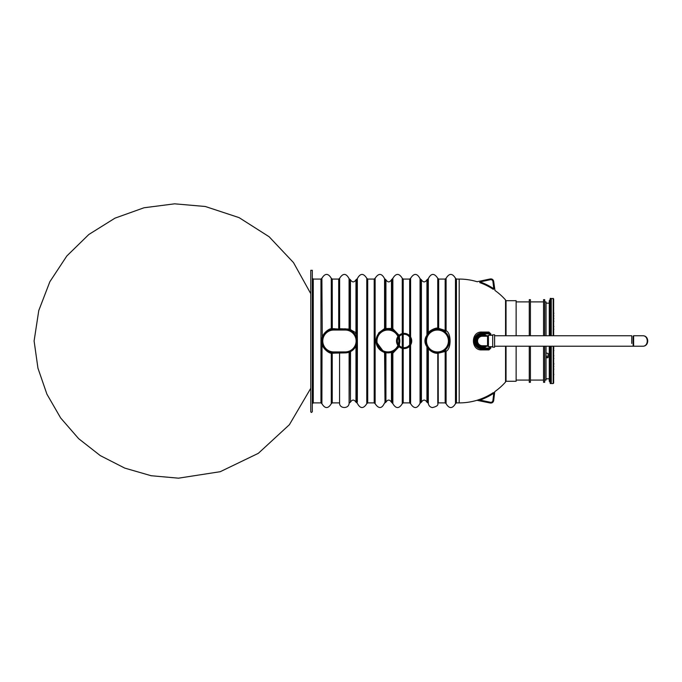<?xml version="1.0" encoding="UTF-8"?>
<svg xmlns="http://www.w3.org/2000/svg" width="682" height="682" viewBox="0 0 682 682"><rect width="100%" height="100%" fill="white"/><g stroke="black" fill="none" stroke-linecap="round" stroke-linejoin="round"><path stroke-width="1.02" d="M350.548 351.605L350.437 402.184C352.227 399.388 354.077 399.388 355.97 402.184L355.97 346.115L356.874 346.055L356.533 345.16L355.91 346.115L356.567 344.419M356.413 344.887L357.394 344.862L357.334 402.133M339.585 352.892L331.29 353.191C328.963 353.574 321.282 347.496 321.895 342.313L321.895 339.662C321.273 334.512 328.954 328.383 331.29 328.775L333.737 328.698L331.537 329.287M479.761 399.354L479.753 399.362C476.445 400.47 476.445 400.47 479.761 399.354L480.017 400.078C477.025 400.308 477.025 400.308 480.017 400.078A62.65 62.65 0 0 0 493.794 393.216C494.859 391.792 494.859 391.792 493.794 393.216L493.367 392.585C495.413 391.212 495.413 391.212 493.367 392.585C495.413 391.212 495.413 391.212 493.367 392.585A61.892 61.892 0 0 1 479.761 399.354M494.459 392.329L494.859 391.587M494.97 290.464L493.683 281.41C493.257 279.586 492.114 278.767 490.256 278.947L490.409 279.697L480.017 281.896C477.025 281.657 477.025 281.657 480.017 281.896L479.761 282.612C476.445 281.495 476.445 281.495 479.761 282.612A61.892 61.892 0 0 1 493.367 289.39C495.413 290.762 495.413 290.762 493.367 289.39L493.794 288.75C494.859 290.174 494.859 290.174 493.794 288.75A62.65 62.65 0 0 0 480.017 281.896M481.969 332.074L489.003 332.074L490.418 333.839A0.955 0.955 0 0 0 489.463 332.893L482.319 332.893L481.969 332.074C470.554 331.188 470.606 350.821 481.969 349.9L489.003 349.9L490.878 348.025L490.878 346.703M480.801 333.038L479.335 333.464M478.628 333.779L477.997 334.146M477.954 334.171L477.315 334.623M476.164 335.723L475.678 336.354M474.885 337.786L474.595 338.553M474.263 340.173L474.22 341M474.22 341.06L474.263 341.827M474.399 342.654L474.894 344.214M475.26 344.947L475.686 345.638M476.181 346.268L476.727 346.84M477.332 347.36L477.963 347.811M478.636 348.195L479.344 348.511M480.068 348.766L480.81 348.937M480.836 348.945L489.463 349.082A0.955 0.46 -90 0 0 489.003 349.9M354.393 348.511L355.058 347.607M332.287 329.167L332.228 279.074L338.698 279.074L338.698 328.698L349.542 329.082L355.97 332.79L356.874 335.697L357.334 335.655L357.394 344.862M339.568 353.276L339.568 402.892L332.228 402.892L332.228 353.182L345.169 352.892A11.909 11.909 0 0 0 357.07 340.983A11.909 11.909 0 0 0 345.169 329.082L333.737 329.082A11.909 11.909 0 0 0 321.827 340.983A11.909 11.909 0 0 0 333.737 352.892L333.737 351.938L345.169 351.938A10.955 10.955 0 0 0 356.123 340.983A10.955 10.955 0 0 0 345.169 330.037L333.737 330.037A10.955 10.955 0 0 0 322.782 340.983A10.955 10.955 0 0 0 333.737 351.938M339.568 402.892L339.568 402.892C339.193 408.927 349.303 409.149 349.099 402.892L349.099 353.046L349.031 352.244L348.579 352.389M347.172 352.722L346.55 352.807M350.437 352.764L349.099 353.046M445.031 331.802L444.587 331.452L445.158 330.847L445.158 279.074L438.679 279.074L438.679 328.383L446.096 330.71C451.407 333.012 451.407 348.962 446.096 351.256A0.955 0.929 53.2 0 0 444.587 350.522L444.766 350.386M385.032 352.534L385.927 352.722L385.927 402.184C387.794 399.371 389.644 399.388 391.468 402.227L391.417 352.372M390.155 352.679L389.729 352.756M389.269 352.816L388.791 352.858M388.297 352.884L387.819 352.892M477.553 281.709L476.94 281.675A61.909 61.909 0 0 0 459.191 279.074L459.191 402.892L456.428 402.892L455.482 403.684C452.354 408.842 449.225 408.842 446.096 403.684L446.096 351.256L437.742 353.327C434.4 353.387 431.271 351.895 428.356 348.826L428.305 403.326C428.663 405.645 429.984 407.069 432.277 407.597C436.668 406.608 438.509 405.185 437.793 403.326L437.793 353.711M428.347 348.655L427.844 349.372L426.941 346.84C424.264 342.935 424.264 339.031 426.941 335.126L427.844 332.603L428.313 333.021C428.577 330.813 436.693 327.19 437.742 328.221A0.955 0.938 -84.5 0 0 438.594 329.133L438.356 329.116M385.151 352.56L385.006 402.892L384.58 353.029L375.944 341.384L378.706 332.901L384.563 328.562L391.459 328.443L392.15 328.946L391.178 329.534M385.006 352.56L384.58 353.029M390.786 329.432L391.621 329.67A0.955 0.938 108.1 0 0 392.858 328.792L399.098 335.263M399.447 336.166L399.447 345.808M399.098 346.712L392.866 353.174L392.866 403.684C395.961 408.842 399.089 408.842 402.261 403.684L402.261 348.374M310.779 270.311L312.305 270.311L312.305 411.655C311.589 412.67 311.077 412.67 310.779 411.655L310.779 270.311L310.779 293.686L293.499 262.604L269.109 236.731L239.084 217.626L205.299 206.493L174.626 203.824L144.004 207.771L114.977 218.155L88.856 234.472L66.819 255.989L49.854 281.734L38.772 310.549L34.1 340.983L37.945 368.169L46.913 394.162L60.647 417.955L78.652 438.679L100.271 455.602L124.746 468.099L151.157 475.729L178.505 478.176L220.252 471.697L258.325 453.334L289.381 424.724L310.779 388.28L310.779 399.243M310.779 297.616L310.779 293.686M310.779 281.078L310.779 280.123M310.779 340.506L310.779 298.29M310.779 381.17L310.779 383.19M392.048 352.159L392.525 351.963M393.147 351.682L393.864 351.307M394.656 350.812L395.458 350.207M396.251 349.499L396.984 348.715M399.686 342.875L399.805 341.801M399.831 340.727L399.763 339.653M399.584 338.57L399.013 336.635A11.909 11.909 0 0 1 399.013 345.339A11.909 11.909 0 0 0 399.013 336.635M397.964 334.581L397.342 333.694M396.634 332.867L395.875 332.117M395.074 331.461L394.273 330.906M393.881 330.676L393.199 330.31M385.833 329.27L385.219 329.389L385.023 328.647L385.023 279.074L385.927 279.791C387.768 282.587 389.61 282.587 391.459 279.791L391.459 328.443A0.955 0.921 101.7 0 1 390.343 329.329L389.746 329.218M387.529 329.091L386.839 329.133M383.182 330.071L382.295 330.497M381.826 330.761L380.888 331.384M380.428 331.742L379.985 332.117M378.766 333.387L378.399 333.848M377.76 334.802L377.47 335.297M377.206 335.808L376.762 336.857M376.421 337.931L376.183 339.048M376.046 340.207L376.029 341.375M376.123 342.543L376.336 343.677M376.455 344.163L376.592 344.615M376.643 344.777L376.839 345.305M377.052 345.834L378.033 347.607M378.178 347.82L378.894 348.741M380.138 349.985L380.59 350.36M381.059 350.71L381.988 351.307M427.819 347.973L428.219 348.493M429.345 349.695L429.924 350.207M430.598 350.719L431.749 351.435M432.166 351.648L433.027 352.04M433.923 352.355L434.801 352.594M437.793 352.884L439.899 352.637M439.924 352.637L440.743 352.432M441.569 352.159L443.138 351.452M443.581 351.196L444.587 350.522A11.909 11.909 0 0 1 426.156 344.742A11.909 11.909 0 0 1 437.452 329.082A11.909 11.909 0 0 1 444.587 350.522A11.909 11.909 0 0 1 426.156 344.742A11.909 11.909 0 0 1 437.452 329.082A11.909 11.909 0 0 1 444.587 350.522L445.158 351.128L445.158 402.892L438.262 402.892L438.185 352.867A0.477 0.469 -93.5 0 0 437.742 353.327M445.772 349.508L446.207 349.056M447.554 347.291L447.955 346.592M448.892 344.308L449.097 343.498M449.242 342.671L449.327 341.827M449.361 340.991L449.336 340.156M449.097 338.485L448.892 337.675M448.807 337.402L448.628 336.882M448.577 336.729L448.321 336.115M447.955 335.373L447.554 334.683M447.52 334.623L447.119 334.035M446.667 333.438L446.216 332.918M455.482 403.684L455.482 278.282C452.354 273.124 449.225 273.124 446.096 278.282L446.096 330.71A0.955 0.929 -53.2 0 1 444.587 331.452L443.215 330.565M441.74 329.875L438.594 329.133L438.679 328.383L437.742 328.221L437.742 278.282L438.679 279.074M435.039 329.329L434.102 329.559M433.147 329.892L432.218 330.293M429.737 331.921L429.251 332.364M426.864 335.544A0.955 0.818 -152.8 0 0 426.941 335.126L426.941 279.791L427.844 279.074L427.878 333.907M426.122 337.334L425.918 338.05M425.645 339.508L425.551 340.983M425.577 341.725L425.645 342.466M425.756 343.199L425.918 343.924M426.762 346.226L426.864 346.413A0.955 0.818 152.8 0 1 426.941 346.84L426.941 402.184C425.099 399.388 423.258 399.388 421.408 402.184L421.408 279.791C423.258 282.587 425.099 282.587 426.941 279.791M356.677 344.035L356.78 343.6M356.959 342.603L357.018 342.083M357.07 340.983L357.061 340.437M356.959 339.363L356.882 338.86M356.78 338.374L356.677 337.94M356.413 337.087L356.03 336.107L356.874 335.697L356.874 279.074L355.97 279.791L355.97 332.79A0.955 0.887 140.2 0 1 354.316 333.37L354.222 333.251M353.736 332.722L353.293 332.287M351.187 330.719L350.684 330.438M349.031 329.406A0.477 0.469 -69.5 0 0 349.337 329.832L349.542 279.074L350.437 279.791L350.437 329.764A0.955 0.912 118.8 0 0 350.906 330.557L349.15 329.764M348.852 329.662L348.204 329.474M347.939 329.406L347.453 329.304M345.945 329.108L345.169 329.082A11.909 11.909 0 0 1 357.07 340.983A11.909 11.909 0 0 1 345.169 352.892L345.169 351.938M350.386 351.69L349.516 352.901L349.099 402.892M331.009 329.397L330.301 329.585M324.129 333.958L323.524 334.871M323.012 335.825L322.595 336.78M322.279 337.752L322.049 338.732M320.958 402.892L313.26 402.892L313.26 279.074L320.958 279.074L320.958 402.892L321.895 403.684L322.049 343.242M322.066 343.319L322.279 344.222M322.603 345.194L322.884 345.885M323.012 346.158L323.515 347.095M324.129 348.016L324.837 348.894M326.542 350.471L327.019 350.812M327.505 351.128L328.485 351.673M328.971 351.895L329.883 352.253M330.301 352.381L331.009 352.577M331.537 352.688L332.287 352.799M489.736 349.039L489.463 349.082A0.955 0.955 0 0 0 490.418 348.127L490.418 346.703M490.418 335.271L490.418 333.839A0.955 0.955 0 0 0 489.463 332.893A0.955 0.46 -90 0 1 489.003 332.074M489.761 332.944L489.463 333.839L482.319 333.839L482.319 332.893A8.099 8.099 0 0 0 474.22 340.983A8.099 8.099 0 0 0 482.319 349.082L481.969 349.9M482.319 333.839A7.144 7.144 0 0 0 475.175 340.983A7.144 7.144 0 0 0 482.319 348.127L490.878 348.025M391.715 352.27A11.909 11.909 0 0 1 376.183 342.91A11.909 11.909 0 0 1 398.612 335.723A11.909 11.909 0 0 0 376.183 342.91A11.909 11.909 0 0 0 391.715 352.27L392.201 352.296A0.955 0.938 -108.1 0 1 392.866 353.174L391.715 352.27A11.909 11.909 0 0 0 398.612 346.251A11.909 11.909 0 0 1 391.715 352.27M357.351 345.305L356.481 344.887L357.368 345.041M357.368 336.934L356.481 337.087L357.334 335.774M386.924 329.125A0.955 0.921 85.2 0 1 385.927 328.221L385.927 279.791M384.563 328.698L385.1 329.423A0.477 0.469 -103.7 0 1 384.52 328.971M357.334 346.098L355.978 345.987M426.941 402.184L427.844 402.892L427.844 349.372L428.305 349.431M321.895 403.684C325.024 408.842 328.153 408.842 331.29 403.684L331.29 353.191A0.477 0.469 99.2 0 1 331.836 352.739M331.836 329.236A0.477 0.469 -99.2 0 1 331.29 328.775L331.29 278.282C328.161 273.124 325.024 273.124 321.895 278.282L322.254 337.837M338.698 279.074L339.636 278.282L339.636 328.622A0.477 0.469 -90 0 1 339.167 329.082M356.473 337.249L357.394 337.113M385.151 329.406L385.151 328.588M494.603 347.181L494.603 334.794L492.702 334.794L492.702 347.181L494.603 347.181M492.702 335.271L488.414 335.271L488.414 346.703L492.702 346.703M488.414 335.749L487.553 335.749L487.553 346.226L488.414 346.226M484.501 336.226A5.234 5.234 0 0 0 477.076 340.983A5.234 5.234 0 0 0 484.501 345.748A5.234 5.234 0 0 1 477.076 340.983A5.234 5.234 0 0 1 484.501 336.226M485.473 336.226A5.712 5.712 0 0 0 478.014 344.751A5.712 5.712 0 0 0 485.473 345.748M486.275 336.226A6.189 6.189 0 0 0 477.809 336.746A6.189 6.189 0 0 0 477.809 345.228A6.189 6.189 0 0 0 486.275 345.748M482.319 345.748A4.765 4.765 0 0 1 477.553 340.983A4.765 4.765 0 0 1 482.319 336.226A4.765 4.765 0 0 0 477.553 340.983A4.765 4.765 0 0 0 482.319 345.748L487.553 345.748M631.754 343.464L631.754 335.749L631.754 343.464M494.603 346.226L633.612 346.226L633.612 335.749L642.666 335.749C648.778 335.493 648.778 346.482 642.666 346.226C649.392 346.482 649.392 335.493 642.666 335.749M642.666 346.226L633.612 346.226L633.135 345.748L633.135 336.226L633.612 335.749M404.119 334.274A6.718 6.718 0 0 0 398.305 344.342A6.718 6.718 0 0 0 409.933 344.342A6.718 6.718 0 0 0 404.119 334.274M404.119 333.37A7.621 7.621 0 0 0 397.521 344.794A7.621 7.621 0 0 0 410.717 344.794A7.621 7.621 0 0 0 404.119 333.37M486.598 346.226A6.76 6.76 0 0 1 477.374 345.603A6.76 6.76 0 0 1 477.374 336.371A6.76 6.76 0 0 1 486.598 335.749M546.273 353.012L548.132 353.464L548.132 357.428L546.273 357.854L546.487 356.072M550.229 346.226L550.229 383.557L550.8 383.557L550.8 346.226M550.8 335.749L550.8 298.409L550.229 298.409L550.229 335.749M553.895 364.205L553.656 363.736M553.895 363.736L553.656 363.114M553.179 346.226L553.179 383.557L553.656 383.088L553.656 346.226M553.656 335.749L553.656 298.887L553.179 298.409L550.8 298.887M553.895 313.217L553.656 313.831L553.656 312.595L553.656 313.217M553.656 315.877L553.656 315.255L553.656 315.877M553.656 321.188L553.656 320.574L553.656 321.188M553.656 326.507L553.656 325.894L553.656 326.507M553.656 350.437L553.656 349.823L553.656 350.437M553.895 358.417L553.656 359.039L553.656 357.794M553.895 374.367L553.656 374.989L553.656 373.753M553.656 369.047L553.656 368.433L553.656 369.047M553.895 366.396L553.656 367.01L553.656 365.774L553.656 366.396M553.895 355.757L553.656 356.379L553.656 355.757M553.656 347.777L553.656 347.164L553.656 347.777M553.656 329.167L553.656 328.545L553.656 329.167M553.895 318.528L553.656 319.15L553.656 318.528M553.656 372.329L553.656 371.093M553.895 369.047L553.656 369.67M553.656 361.69L553.656 360.454M553.656 353.719L553.656 352.475M553.895 350.437L553.656 351.06M553.895 347.777L553.656 348.4M553.656 335.101L553.656 333.865M553.656 332.449L553.656 331.205M553.895 329.167L553.656 329.79M553.895 326.507L553.656 327.13M553.656 324.47L553.656 323.234M553.895 321.188L553.656 321.81M553.895 315.877L553.656 316.491M553.656 311.171L553.656 309.935M546.035 335.749L546.035 301.887L544.705 301.887M544.705 380.087L546.035 380.087L546.035 346.226M543.554 335.749L543.554 299.654L544.705 299.654L544.705 335.749M544.705 346.226L544.705 382.321L543.554 382.321L543.554 346.226M530.417 335.749L530.417 299.654L529.275 299.654L529.275 335.749M529.275 346.226L529.275 382.321L530.417 382.321L530.417 346.226M506.035 346.226L506.035 381.272L516.129 381.272L516.129 346.226M516.129 335.749L516.129 300.694L506.035 300.694L506.035 335.749M495.021 391.477A61.909 61.909 0 0 0 505.55 382.014L505.55 346.226M505.55 335.749L505.55 299.961A61.909 61.909 0 0 0 495.021 290.498M490.878 335.271L490.878 333.95M482.319 348.127L482.319 349.082A8.099 8.099 0 0 1 474.22 340.983A8.099 8.099 0 0 1 482.319 332.893M338.698 329.082L333.737 328.698M349.073 329.005L349.073 278.648L349.542 279.074M456.428 402.892L456.428 279.074L455.482 278.282M427.844 279.074L428.305 278.648L428.305 332.543M384.563 328.562L384.563 278.648C381.681 273.15 378.536 273.03 375.126 278.282L375.126 403.684C378.749 409.055 381.903 408.791 384.58 402.892M403.198 333.421L403.198 279.074L409.669 279.074L409.669 335.766M409.669 337.206L409.669 344.768M409.669 346.209L409.669 402.892L403.198 402.892L403.198 348.553M403.198 347.641L403.198 334.333M392.858 278.333L392.858 328.792L392.15 328.946L392.15 279.108L392.858 278.333C395.969 273.132 399.098 273.115 402.261 278.282L403.198 279.074M402.261 347.436L402.261 334.538M402.261 333.6L402.261 278.282M367.709 279.074L374.188 279.074L374.188 402.892L367.709 402.892L367.709 279.074L366.771 278.282C363.421 273.022 360.275 273.15 357.334 278.648L357.334 335.655M367.709 402.892L366.771 403.684L366.771 278.282M421.408 279.791L420.513 279.074L420.513 402.892L420.044 403.326L420.044 278.648C417.111 273.15 413.965 273.022 410.607 278.282L410.607 336.993M410.607 339.261L410.607 342.714M410.607 344.981L410.607 403.684C413.965 408.944 417.111 408.825 420.044 403.326M397.938 345.442A10.955 10.955 0 0 1 377.086 339.466A10.955 10.955 0 0 1 397.938 336.533M398.339 337.573A10.955 10.955 0 0 1 398.339 344.401M437.452 330.037A10.955 10.955 0 0 1 446.94 346.465A10.955 10.955 0 0 1 427.972 346.465A10.955 10.955 0 0 1 437.452 330.037M490.418 348.127A0.955 0.955 0 0 1 489.463 349.082L489.463 346.703M489.463 335.271L489.463 333.839L490.418 333.839M493.683 281.41L492.924 281.495L493.794 288.75L492.924 281.495A2.097 2.097 0 0 0 490.409 279.697M480.017 400.078L490.409 402.278A2.097 2.097 0 0 0 492.924 400.47L493.794 393.216M333.737 330.037L333.737 329.082A11.909 11.909 0 0 0 321.827 340.983A11.909 11.909 0 0 0 333.737 352.892L333.737 353.276M345.169 330.037L345.092 328.69M392.866 403.684L392.159 402.926L392.159 353.029L391.468 352.892M357.334 346.217L356.874 346.175L356.874 402.892L355.97 402.184M494.697 392.005L493.683 400.564L492.924 400.47M493.683 400.564C493.257 402.38 492.114 403.198 490.256 403.019L490.409 402.278M547.655 356.072L547.655 357.854M553.179 383.557L551.269 383.557L551.269 346.226M551.269 335.749L551.269 298.409M553.179 335.749L553.179 298.409M459.191 402.892A61.909 61.909 0 0 0 476.94 400.3L490.256 403.019M350.437 279.791C352.287 282.587 354.128 282.587 355.97 279.791M339.636 278.282C342.995 273.022 346.141 273.15 349.073 278.648M459.191 279.074L456.428 279.074M428.305 278.648C431.152 273.15 434.298 273.03 437.742 278.282M366.771 403.684C363.421 408.944 360.275 408.825 357.334 403.326L356.874 402.892M420.513 402.892L421.408 402.184M409.669 279.074L410.607 278.282M409.669 402.892L410.607 403.684M402.261 403.684L403.198 402.892M391.459 279.791L392.15 279.108M374.188 279.074L375.126 278.282M374.188 402.892L375.126 403.684M320.958 279.074L321.895 278.282M331.29 278.282L332.228 279.074M445.158 279.074L446.096 278.282M332.228 402.892L331.29 403.684M446.096 403.684L445.158 402.892M385.006 402.892L385.927 402.184M349.516 402.892L350.437 402.184M392.159 402.926L391.468 402.227M477.315 281.692L490.256 278.947M313.26 402.892L312.305 403.846M313.26 279.074L312.305 278.128M427.844 402.892L428.305 403.326M438.262 402.892L437.793 403.326M420.513 279.074L420.044 278.648M384.563 278.648L385.023 279.074M356.874 279.074L357.334 278.648M505.55 382.014L506.035 380.752M505.55 299.961L506.035 301.222M484.604 346.226L487.553 346.226M487.553 335.749L484.604 335.749M487.553 336.226L482.319 336.226M494.603 335.749L631.754 335.749M546.035 378.8L549.274 378.8M546.035 303.175L549.274 303.175M550.229 299.381L549.274 300.796L549.274 335.749M550.229 382.593L549.274 381.178L549.274 346.226M551.269 383.557L550.8 383.088M529.275 301.887L516.129 301.887M529.275 380.087L516.129 380.087M543.554 301.887L530.417 301.887M543.554 380.087L530.417 380.087"/></g></svg>
